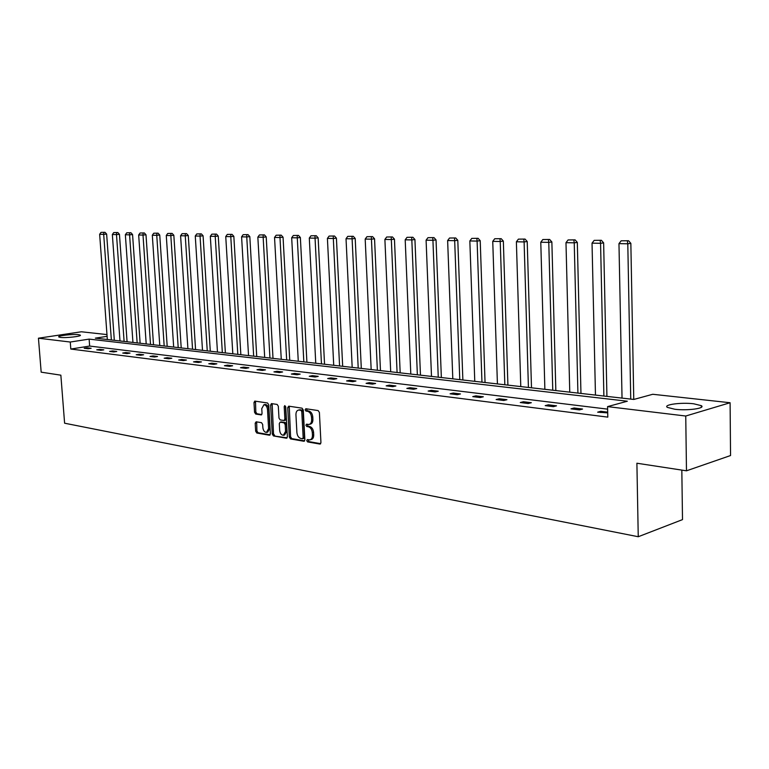 <?xml version="1.0" encoding="UTF-8"?>
<svg xmlns="http://www.w3.org/2000/svg" width="769" height="769" viewBox="0 0 769 769"><rect width="100%" height="100%" fill="white"/><g stroke="black" fill="none" stroke-linecap="round" stroke-linejoin="round"><path stroke-width="1.15" d="M306.735 440.618L307.6 441.915L319.866 444.059L320.942 442.598L319.395 412.434L318.135 410.579L305.851 408.733L305.11 409.781L305.966 411.059L307.552 411.3C309.792 411.963 311.118 413.933 311.512 417.202L311.647 419.711C311.647 422.498 310.724 424.084 308.869 424.469L306.523 424.19L305.927 425.219L306.783 426.516L308.359 426.776C310.609 427.458 311.926 429.429 312.32 432.697L312.454 435.196C312.454 437.946 311.551 439.512 309.724 439.897L307.331 439.589L306.735 440.618M308.1 439.705L308.859 441.608L320.692 443.675M306.495 408.829L307.235 410.781L308.811 411.021L307.552 411.3M307.292 424.296L308.052 426.218L309.628 426.478L308.359 426.776M78.582 334.669L80.312 335.121C82.12 336.303 65.98 338.177 60.434 337.408L58.771 336.957C57.079 335.755 73.026 333.919 78.582 334.669M693.628 403.773L701.28 405.648C706.048 408.32 687.409 410.886 674.817 409.252L667.396 407.387C662.859 404.696 681.094 402.216 693.628 403.773M256.154 421.787L255.193 423.21L255.664 431.236L256.808 433.014L269.39 435.216L270.38 433.803L268.737 404.773L267.564 402.994L254.789 401.101L253.991 402.552L254.558 412.29L255.712 414.058L261.239 414.924L262.046 413.482L261.768 408.627L263.93 404.744C265.891 404.946 267.083 406.532 267.506 409.512L268.592 428.602L266.459 432.418C264.478 432.216 263.277 430.611 262.854 427.622L262.671 424.459L261.518 422.681L256.154 421.787M107.102 336.332L95.346 338.149L633.81 399.447L652.756 394.276L730.098 402.735L730.55 455.536L686.477 470.811L636.895 463.226L638.251 536.733L64.606 423.21L60.857 375.176L41.17 372.167L38.45 338.206L81.341 331.775L106.978 334.582M686.477 470.811L685.746 416.019L607.577 406.618L627.341 401.216L89.127 339.11L70.267 342.032L38.45 338.206M607.625 409.137L89.646 346.06L70.806 349.049L607.798 417.125L607.577 406.618M70.806 349.049L70.267 342.032M289.327 437.1L290.528 438.926L303.813 441.252L304.86 439.801L303.274 409.992L302.044 408.166L288.74 406.167L287.721 407.647L289.327 437.1L290.586 436.802L291.787 438.618L304.62 440.868M286.366 438.195L273.447 435.927L272.274 434.129L270.63 405.061L271.457 403.6L277.128 404.427L278.32 406.224L278.984 418.105L280.166 419.903L284.049 420.508L284.876 419.047L284.194 406.628L284.78 405.59L285.741 406.859L287.385 436.763L286.366 438.195L286.924 438.061M730.098 402.735L685.746 416.019M638.251 536.733L682.507 519.613L681.824 470.099M89.646 346.06L89.127 339.11M87.157 347.79L91.155 348.28L88.175 348.761L84.186 348.261L87.157 347.79L87.224 348.636M99.72 349.337L103.805 349.847L100.816 350.328L96.731 349.828L99.72 349.337L99.787 350.203M112.582 350.933L116.763 351.452L113.754 351.942L109.573 351.423L112.582 350.933L112.639 351.808M125.741 352.558L130.028 353.086L127.01 353.596L122.732 353.058L125.741 352.558L125.808 353.442M139.227 354.23L143.62 354.769L140.592 355.278L136.2 354.74L139.227 354.23L139.295 355.124M153.041 355.932L157.539 356.489L154.502 357.008L150.003 356.451L153.041 355.932L153.108 356.835M167.2 357.691L171.814 358.258L168.757 358.787L164.153 358.21L167.2 357.691L167.258 358.604M181.715 359.479L186.444 360.065L183.378 360.603L178.648 360.017L181.715 359.479L181.772 360.411M196.595 361.324L201.44 361.92L198.364 362.468L193.519 361.872L196.595 361.324L196.653 362.257M211.86 363.208L216.839 363.824L213.744 364.391L208.774 363.766L211.86 363.208L211.917 364.16M227.518 365.15L232.632 365.775L229.527 366.352L224.423 365.717L227.518 365.15L227.576 366.111M243.6 367.13L248.839 367.784L245.734 368.37L240.495 367.717L243.6 367.13L243.658 368.111M260.105 369.178L265.488 369.841L262.373 370.437L256.99 369.764L260.105 369.178L260.162 370.158M277.061 371.273L282.598 371.956L279.464 372.561L273.937 371.879L277.061 371.273L277.119 372.273M294.479 373.426L300.17 374.128L297.036 374.753L291.355 374.042L294.479 373.426L294.537 374.445M312.397 375.637L318.241 376.368L315.098 377.002L309.253 376.272L312.397 375.637L312.445 376.666M330.805 377.915L336.822 378.665L333.669 379.309L327.661 378.559L330.805 377.915L330.862 378.963M349.751 380.261L355.941 381.03L352.788 381.693L346.598 380.924L349.751 380.261L349.799 381.318M369.245 382.674L375.618 383.462L372.456 384.135L366.092 383.347L369.245 382.674L369.293 383.741M389.316 385.154L395.881 385.961L392.719 386.663L386.163 385.846L389.316 385.154L389.364 386.24M409.992 387.711L416.75 388.547L413.587 389.258L406.83 388.412L409.992 387.711L410.04 388.816M431.303 390.344L438.263 391.21L435.1 391.93L428.131 391.065L431.303 390.344L431.342 391.469M453.258 393.065L460.448 393.949L457.286 394.699L450.096 393.805L453.258 393.065L453.306 394.199M475.915 395.862L483.326 396.785L480.164 397.544L472.752 396.621L475.915 395.862L475.953 397.015M499.292 398.755L506.944 399.697L503.791 400.486L496.13 399.534L499.292 398.755L499.331 399.928M523.429 401.735L531.331 402.716L528.178 403.514L520.277 402.533L523.429 401.735L523.458 402.927M548.355 404.821L556.516 405.83L553.382 406.657L545.211 405.638L548.355 404.821L548.393 406.032M574.116 408.012L582.566 409.05L579.432 409.896L570.992 408.848L574.116 408.012L574.155 409.243M607.712 412.876L597.648 412.165L600.762 411.3L607.693 412.155M600.762 411.3L600.791 412.559M310.359 439.743L310.984 439.589C312.81 439.214 313.723 437.648 313.714 434.889L312.454 435.196M309.628 426.478C311.878 427.16 313.194 429.131 313.589 432.399L313.714 434.889M309.484 424.325L310.138 424.171C311.983 423.786 312.916 422.2 312.906 419.413L311.647 419.711M308.811 411.021C311.061 411.684 312.387 413.645 312.781 416.913L312.906 419.413M289.25 406.243L290.586 436.802M302.438 438.724L303.169 437.705L301.775 411.578L300.919 410.3L298.68 410.031C296.844 410.415 295.93 412.001 295.94 414.779L296.901 432.562C297.286 435.783 298.583 437.744 300.794 438.436L302.438 438.724M303.697 438.426L304.428 437.407L303.169 437.705M299.381 409.877L302.188 410.021L303.044 411.3L304.428 437.407M287.154 437.811L273.447 435.927M272.149 403.687L273.524 433.841L274.706 435.639M285.126 420.22L286.135 418.769L285.453 406.349L284.194 406.628M279.666 430.4C280.099 433.437 281.329 435.062 283.367 435.264L285.559 431.399L285.184 424.603L283.982 422.787L280.108 422.181L279.291 423.632L279.666 430.4M283.848 435.158L284.626 434.975L286.818 431.111L285.559 431.399M281.194 421.931L285.251 422.498L286.443 424.315L286.818 431.111M266.92 432.313L267.718 432.13L269.842 428.314L268.592 428.602M264.767 404.561L265.19 404.475C267.16 404.677 268.343 406.263 268.766 409.243L269.842 428.314M255.5 401.187L255.817 412.021L256.961 413.78L261.806 414.558M256.673 421.873L256.913 430.957L258.057 432.726L270.159 434.841M633.762 399.447L630.849 243.35L627.792 243.792L630.743 399.101M622.034 398.111L618.968 243.638L621.15 240.812L628.552 240.735L621.15 240.812M627.331 240.908L627.792 243.792L618.968 243.638M628.552 240.735L630.849 243.35M606.924 396.391L603.636 242.869L600.57 243.302L603.886 396.045M595.466 395.083L592.034 243.148L594.168 240.37L601.377 240.293L594.168 240.37M600.147 240.466L600.57 243.302L592.034 243.148M601.377 240.293L603.636 242.869M580.96 393.44L577.317 242.408L574.241 242.831L577.913 393.084M569.762 392.161L565.984 242.677L568.08 239.947L575.087 239.87L568.08 239.947M573.857 240.043L574.241 242.831L565.984 242.677M575.087 239.87L577.317 242.408M555.833 390.575L551.863 241.956L548.768 242.37L552.767 390.229M544.875 389.325L540.78 242.225L542.827 239.534L549.662 239.467L542.827 239.534M548.422 239.63L548.768 242.37L540.78 242.225M549.662 239.467L551.863 241.956M531.494 387.807L527.217 241.514L524.112 241.927L528.418 387.451M520.776 386.586L516.384 241.793L518.393 239.14L525.044 239.072L518.393 239.14M523.804 239.226L524.112 241.927L516.384 241.793M525.044 239.072L527.217 241.514M507.905 385.115L503.339 241.091L500.235 241.495L504.829 384.769M497.418 383.923L492.746 241.36L494.717 238.755L501.205 238.688L494.717 238.755M499.965 238.842L500.235 241.495L492.746 241.36M501.205 238.688L503.339 241.091M485.047 382.52L480.212 240.687L477.107 241.082L481.961 382.164M474.771 381.347L469.84 240.947L471.772 238.39L478.107 238.313L471.772 238.39M476.857 238.467L477.107 241.082L469.84 240.947M478.107 238.313L480.212 240.687M462.871 379.992L457.795 240.293L454.681 240.678L459.775 379.636M452.806 378.848L447.635 240.553L449.529 238.025L455.709 237.957L449.529 238.025M454.46 238.102L454.681 240.678L447.635 240.553M455.709 237.957L457.795 240.293M441.358 377.541L436.042 239.909L432.928 240.284L438.253 377.185M431.496 376.416L426.093 240.168L427.958 237.679L433.985 237.602L427.958 237.679M432.745 237.756L432.928 240.284L426.093 240.168M433.985 237.602L436.042 239.909M420.46 375.166L414.933 239.534L411.828 239.909L417.365 374.811M410.8 374.061L405.196 239.793L407.022 237.333L412.905 237.265L407.022 237.333M411.665 237.41L411.828 239.909L405.196 239.793M412.905 237.265L414.933 239.534M400.178 372.85L394.449 239.169L391.334 239.543L397.083 372.504M390.7 371.773L384.894 239.428L386.692 237.006L392.45 236.939L386.692 237.006M391.2 237.083L391.334 239.543L384.894 239.428M392.45 236.939L394.449 239.169M380.463 370.61L374.551 238.823L371.446 239.178L377.368 370.254M371.167 369.553L365.188 239.072L366.948 236.689L372.571 236.612L366.948 236.689M371.331 236.756L371.446 239.178L365.188 239.072M372.571 236.612L374.551 238.823M361.305 368.428L355.211 238.477L352.106 238.832L358.21 368.072M352.183 367.39L346.031 238.726L347.761 236.381L353.259 236.304L347.761 236.381M352.019 236.448L352.106 238.832L346.031 238.726M353.259 236.304L355.211 238.477M342.676 366.304L336.418 238.14L333.323 238.496L339.581 365.957M333.717 365.285L327.411 238.39L329.113 236.073L334.486 236.006L329.113 236.073M333.256 236.141L333.323 238.496L327.411 238.39M334.486 236.006L336.418 238.14M324.547 364.246L318.145 237.823L315.05 238.169L321.461 363.891M315.761 363.247L309.301 238.063L310.974 235.785L316.242 235.708L310.974 235.785M315.002 235.843L315.05 238.169L309.301 238.063M316.242 235.708L318.145 237.823M306.908 362.237L300.362 237.506L297.276 237.852L303.832 361.882M298.276 361.257L291.682 237.746L293.335 235.497L298.478 235.42L293.335 235.497M297.247 235.554L297.276 237.852L291.682 237.746M298.478 235.42L300.362 237.506M289.74 360.286L283.059 237.198L279.983 237.534L286.664 359.93M281.262 359.315L274.543 237.438L276.158 235.218L281.204 235.141L276.158 235.218M279.974 235.276L279.983 237.534L274.543 237.438M281.204 235.141L283.059 237.198M273.014 358.373L266.218 236.9L263.152 237.237L269.948 358.027M264.69 357.431L257.846 237.14L259.441 234.949L264.382 234.872L259.441 234.949M263.152 235.006L263.152 237.237L257.846 237.14M264.382 234.872L266.218 236.9M256.731 356.528L249.819 236.612L246.753 236.939L253.664 356.172M248.541 355.595L241.591 236.842L243.158 234.68L248.003 234.612L243.158 234.68M246.772 234.737L246.753 236.939L241.591 236.842M248.003 234.612L249.819 236.612M240.851 354.72L233.834 236.333L230.787 236.65L237.804 354.365M232.805 353.798L225.75 236.564L227.297 234.42L232.036 234.353L227.297 234.42M230.825 234.478L230.787 236.65L225.75 236.564M232.036 234.353L233.834 236.333M225.384 352.952L218.261 236.054L215.224 236.371L222.337 352.606M217.464 352.048L210.322 236.285L211.84 234.17L216.493 234.103L211.84 234.17M215.272 234.228L215.224 236.371L210.322 236.285M216.493 234.103L218.261 236.054M210.293 351.241L203.083 235.785L200.055 236.102L207.255 350.895M202.497 350.347L195.268 236.016L196.768 233.93L201.324 233.863L196.768 233.93M200.113 233.987L200.055 236.102L195.268 236.016M201.324 233.863L203.083 235.785M195.566 349.559L188.28 235.525L185.262 235.833L192.548 349.213M187.905 348.684L180.59 235.747L182.07 233.689L186.54 233.622L182.07 233.689M185.339 233.747L185.262 235.833L180.59 235.747M186.54 233.622L188.28 235.525M181.205 347.924L173.832 235.266L170.824 235.574L178.197 347.578M173.669 347.069L166.277 235.487L167.729 233.459L172.121 233.392L167.729 233.459M170.92 233.507L170.824 235.574L166.277 235.487M172.121 233.392L173.832 235.266M167.19 346.329L159.741 235.026L156.751 235.324L164.182 345.992M159.769 345.483L152.31 235.237L153.742 233.228L158.049 233.161L153.742 233.228M156.847 233.286L156.751 235.324L152.31 235.237M158.049 233.161L159.741 235.026M153.502 344.772L145.995 234.776L143.005 235.074L150.513 344.435M146.197 343.935L138.67 234.997L140.083 233.007L144.312 232.94L140.083 233.007M143.121 233.065L143.005 235.074L138.67 234.997M144.312 232.94L145.995 234.776M140.131 343.253L132.566 234.545L129.586 234.833L137.151 342.907M132.941 342.426L125.357 234.756L126.75 232.796L130.903 232.728L126.75 232.796M129.711 232.844L129.586 234.833L125.357 234.756M130.903 232.728L132.566 234.545M127.077 341.763L119.445 234.305L116.494 234.593L124.107 341.426M119.993 340.955L112.351 234.526L113.725 232.584L117.811 232.517L113.725 232.584M116.619 232.632L116.494 234.593L112.351 234.526M117.811 232.517L119.445 234.305M114.321 340.311L106.641 234.084L103.69 234.362L111.361 339.975M107.333 339.514L99.653 234.295L101.008 232.382L105.017 232.315L101.008 232.382M103.834 232.421L103.69 234.362L99.653 234.295M105.017 232.315L106.641 234.084M308.859 441.608L307.6 441.915M307.235 410.781L305.966 411.059M308.052 426.218L306.783 426.516M313.589 432.399L312.32 432.697M312.781 416.913L311.512 417.202M320.481 443.915L319.866 444.059M288.981 407.368L287.721 407.647M304.399 441.108L303.813 441.252M291.787 438.618L290.528 438.926M303.044 411.3L301.775 411.578M302.188 410.021L300.919 410.3M300.535 409.771L299.276 410.05M273.524 433.841L272.274 434.129M271.89 404.792L270.63 405.061M286.135 418.769L284.876 419.047M286.443 424.315L285.184 424.603M285.251 422.498L283.982 422.787M281.56 421.902L280.301 422.181M268.766 409.243L267.506 409.512M261.556 414.808L261.066 414.914M256.961 413.78L255.712 414.058M255.817 412.021L254.558 412.29M255.25 402.283L253.991 402.552M269.919 435.091L269.39 435.216M258.057 432.726L256.808 433.014M256.913 430.957L255.664 431.236M256.452 422.931L255.193 423.21M701.28 405.648L701.299 407.32M303.842 438.426L302.717 438.695M299.948 409.752L298.68 410.031M285.309 420.23L284.222 420.47M281.367 421.893L280.108 422.181M265.19 404.475L263.93 404.744"/></g></svg>
